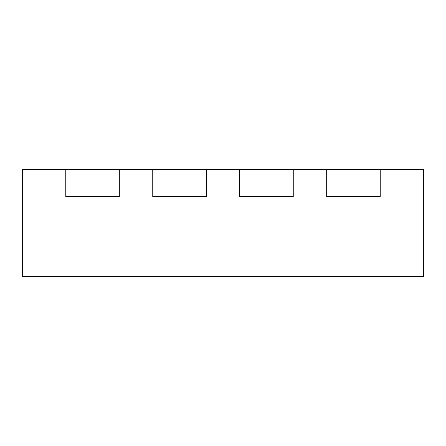 <?xml version="1.0" encoding="UTF-8"?>
<svg xmlns="http://www.w3.org/2000/svg" width="446" height="446" viewBox="0 0 446 446"><rect width="100%" height="100%" fill="white"/><g stroke="black" fill="none" stroke-linecap="round" stroke-linejoin="round"><path stroke-width="0.67" d="M65.785 169.48L65.785 196.641L119.305 196.641L119.305 169.48L119.305 196.641L65.785 196.641L65.785 169.48L22.3 169.48L22.3 276.52L423.7 276.52L423.7 169.48L380.215 169.48L380.215 196.641L326.695 196.641L326.695 169.48L293.245 169.48L293.245 196.641L239.725 196.641L293.245 196.641L293.245 169.48L239.725 169.48L239.725 196.641L239.725 169.48L206.275 169.48L206.275 196.641L152.755 196.641L206.275 196.641L206.275 169.48L152.755 169.48L152.755 196.641L152.755 169.48L65.785 169.48M380.215 196.641L326.695 196.641L326.695 169.48L380.215 169.48L380.215 196.641"/></g></svg>

